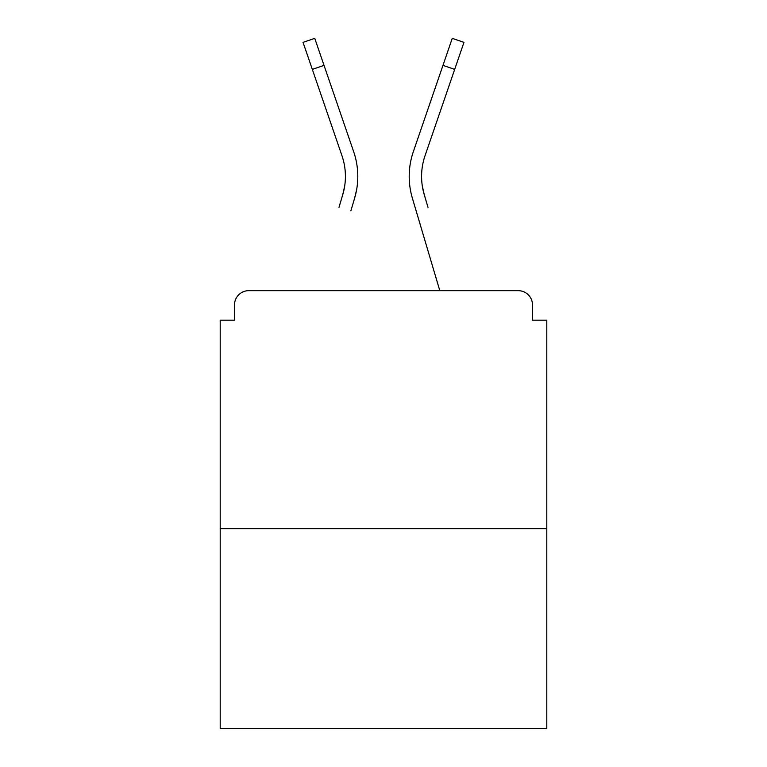 <?xml version="1.0" encoding="UTF-8"?>
<svg xmlns="http://www.w3.org/2000/svg" width="767" height="767" viewBox="0 0 767 767"><rect width="100%" height="100%" fill="white"/><g stroke="black" fill="none" stroke-linecap="round" stroke-linejoin="round"><path stroke-width="1.15" d="M532.509 320.184L532.509 304.95L532.509 320.184L546.794 320.184L546.794 728.65L220.206 728.65L220.206 320.184L234.491 320.184L234.491 304.95L234.491 320.184M546.794 528.703L220.206 528.703M532.509 304.95A14.285 14.285 0 0 0 518.224 290.664L248.776 290.664A14.285 14.285 0 0 0 234.491 304.95M518.224 290.664L457.765 290.664L518.224 290.664M309.235 290.664L248.776 290.664L309.235 290.664M344.661 186.17L342.782 194.55L344.661 186.17M324.029 65.368L312.322 69.385L303.042 42.367L314.748 38.35L353.664 151.674A76.173 76.173 0 0 1 354.651 198.068L350.864 210.848M338.995 207.33L342.782 194.55A63.795 63.795 0 0 0 341.957 155.691A63.795 63.795 0 0 1 345.418 176.41A63.795 63.795 0 0 0 341.957 155.691A63.795 63.795 0 0 1 345.418 176.41A63.795 63.795 0 0 0 341.957 155.691A63.795 63.795 0 0 1 345.418 176.41M422.339 186.17L424.218 194.55L422.339 186.17M412.349 198.068L439.807 290.664L412.349 198.068A76.173 76.173 0 0 1 413.336 151.674L452.252 38.35L463.958 42.367L425.043 155.691A63.795 63.795 0 0 0 424.218 194.55L428.005 207.33M425.043 155.691A63.795 63.795 0 0 0 421.582 176.41A63.795 63.795 0 0 1 425.043 155.691A63.795 63.795 0 0 0 421.582 176.41A63.795 63.795 0 0 1 425.043 155.691A63.795 63.795 0 0 0 421.582 176.41A63.795 63.795 0 0 1 425.043 155.691A63.795 63.795 0 0 0 421.582 176.41A63.795 63.795 0 0 1 425.043 155.691A63.795 63.795 0 0 0 421.582 176.41A63.795 63.795 0 0 1 425.043 155.691A63.795 63.795 0 0 0 421.582 176.41A63.795 63.795 0 0 1 425.043 155.691A63.795 63.795 0 0 0 421.582 176.41A63.795 63.795 0 0 1 425.043 155.691A63.795 63.795 0 0 0 421.582 176.41A63.795 63.795 0 0 1 425.043 155.691A63.795 63.795 0 0 0 421.582 176.41A63.795 63.795 0 0 1 425.043 155.691A63.795 63.795 0 0 0 421.582 176.41A63.795 63.795 0 0 1 425.043 155.691A63.795 63.795 0 0 0 421.582 176.41A63.795 63.795 0 0 1 425.043 155.691A63.795 63.795 0 0 0 421.582 176.41A63.795 63.795 0 0 1 425.043 155.691A63.795 63.795 0 0 0 421.582 176.41A63.795 63.795 0 0 1 425.043 155.691A63.795 63.795 0 0 0 421.582 176.41A63.795 63.795 0 0 1 425.043 155.691A63.795 63.795 0 0 0 421.582 176.41A63.795 63.795 0 0 1 425.043 155.691A63.795 63.795 0 0 0 421.582 176.41A63.795 63.795 0 0 1 425.043 155.691A63.795 63.795 0 0 0 421.582 176.41A63.795 63.795 0 0 1 425.043 155.691A63.795 63.795 0 0 0 421.582 176.41A63.795 63.795 0 0 1 425.043 155.691A63.795 63.795 0 0 0 421.582 176.41A63.795 63.795 0 0 1 425.043 155.691A63.795 63.795 0 0 0 421.582 176.41A63.795 63.795 0 0 1 425.043 155.691A63.795 63.795 0 0 0 421.582 176.41A63.795 63.795 0 0 1 425.043 155.691A63.795 63.795 0 0 0 421.582 176.41A63.795 63.795 0 0 1 425.043 155.691A63.795 63.795 0 0 0 421.582 176.41A63.795 63.795 0 0 1 425.043 155.691A63.795 63.795 0 0 0 421.582 176.41M353.664 151.674L340.414 113.094M312.322 69.385L341.957 155.691M354.651 198.068L356.626 189.708M413.336 151.674L426.586 113.094M454.678 69.385L442.971 65.368"/></g></svg>
